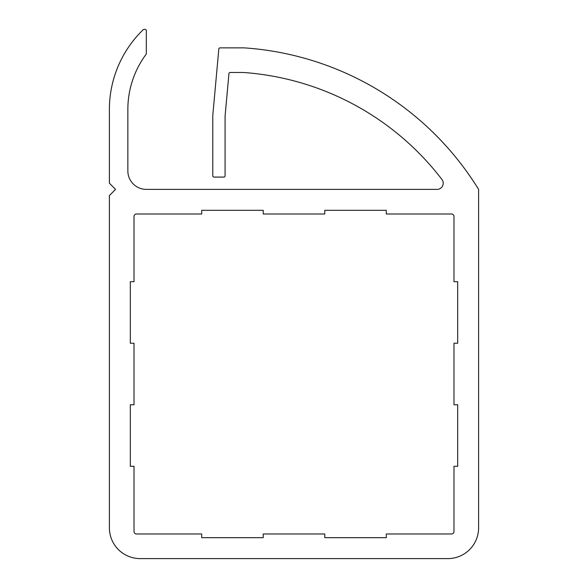 <?xml version="1.0" encoding="UTF-8"?>
<svg xmlns="http://www.w3.org/2000/svg" width="588" height="588" viewBox="0 0 588 588"><rect width="100%" height="100%" fill="white"/><g stroke="black" fill="none" stroke-linecap="round" stroke-linejoin="round"><path stroke-width="0.44" stroke-dasharray="2.94 2.21" d="M230.173 72.471L243.263 72.471A274.611 274.611 0 0 1 441.955 179.494A6.152 6.152 0 0 1 437.068 189.387L146.316 189.387A18.463 18.463 0 0 1 127.853 170.932L127.853 109.397A92.301 92.301 0 0 1 146.316 54.015L146.316 30.627A1.227 1.227 0 0 0 145.089 29.4L144.045 29.4A1.227 1.227 0 0 0 143.185 29.745A110.764 110.764 0 0 0 109.397 109.397L109.397 183.199L115.549 189.387L109.397 195.554L109.397 527.833A30.767 30.767 0 0 0 140.164 558.6L447.835 558.6A30.767 30.767 0 0 0 478.603 527.833L478.603 189.387A299.226 299.226 0 0 0 244.116 47.863L220.052 47.863A1.227 1.227 0 0 0 218.824 48.98L212.775 115.549L212.775 175.856A1.227 1.227 0 0 0 214.003 177.084L223.852 177.084A1.227 1.227 0 0 0 225.079 175.856L225.079 116.108L228.945 73.596A1.227 1.227 0 0 1 230.173 72.471M136.467 214.003L201.699 214.003L201.699 210.313L263.233 210.313L263.233 214.003L324.767 214.003L324.767 210.313L386.301 210.313L386.301 214.003L451.533 214.003A2.462 2.462 0 0 1 453.987 216.465L453.987 281.696L457.685 281.696L457.685 343.23L453.987 343.23L453.987 404.764L457.685 404.764L457.685 466.299L453.987 466.299L453.987 531.523A2.462 2.462 0 0 1 451.533 533.985L386.301 533.985L386.301 537.675L324.767 537.675L324.767 533.985L263.233 533.985L263.233 537.675L201.699 537.675L201.699 533.985L136.467 533.985A2.462 2.462 0 0 1 134.013 531.523L134.013 466.299L130.316 466.299L130.316 404.764L134.013 404.764L134.013 343.23L130.316 343.23L130.316 281.696L134.013 281.696L134.013 216.465A2.462 2.462 0 0 1 136.467 214.003"/><path stroke-width="0.88" d="M230.173 72.471L243.263 72.471A274.611 274.611 0 0 1 441.955 179.494A6.152 6.152 0 0 1 437.068 189.387L146.316 189.387A18.463 18.463 0 0 1 127.853 170.932L127.853 109.397A92.301 92.301 0 0 1 146.316 54.015L146.316 30.627A1.227 1.227 0 0 0 145.089 29.4L144.045 29.4A1.227 1.227 0 0 0 143.185 29.745A110.764 110.764 0 0 0 109.397 109.397L109.397 183.199L115.549 189.387L109.397 195.554L109.397 527.833A30.767 30.767 0 0 0 140.164 558.6L447.835 558.6A30.767 30.767 0 0 0 478.603 527.833L478.603 189.387A299.226 299.226 0 0 0 244.116 47.863L220.052 47.863A1.227 1.227 0 0 0 218.824 48.98L212.775 115.549L212.775 175.856A1.227 1.227 0 0 0 214.003 177.084L223.852 177.084A1.227 1.227 0 0 0 225.079 175.856L225.079 116.108L228.945 73.596A1.227 1.227 0 0 1 230.173 72.471M136.467 214.003L201.699 214.003L201.699 210.313L263.233 210.313L263.233 214.003L324.767 214.003L324.767 210.313L386.301 210.313L386.301 214.003L451.533 214.003A2.462 2.462 0 0 1 453.987 216.465L453.987 281.696L457.685 281.696L457.685 343.23L453.987 343.23L453.987 404.764L457.685 404.764L457.685 466.299L453.987 466.299L453.987 531.523A2.462 2.462 0 0 1 451.533 533.985L386.301 533.985L386.301 537.675L324.767 537.675L324.767 533.985L263.233 533.985L263.233 537.675L201.699 537.675L201.699 533.985L136.467 533.985A2.462 2.462 0 0 1 134.013 531.523L134.013 466.299L130.316 466.299L130.316 404.764L134.013 404.764L134.013 343.23L130.316 343.23L130.316 281.696L134.013 281.696L134.013 216.465A2.462 2.462 0 0 1 136.467 214.003"/></g></svg>
